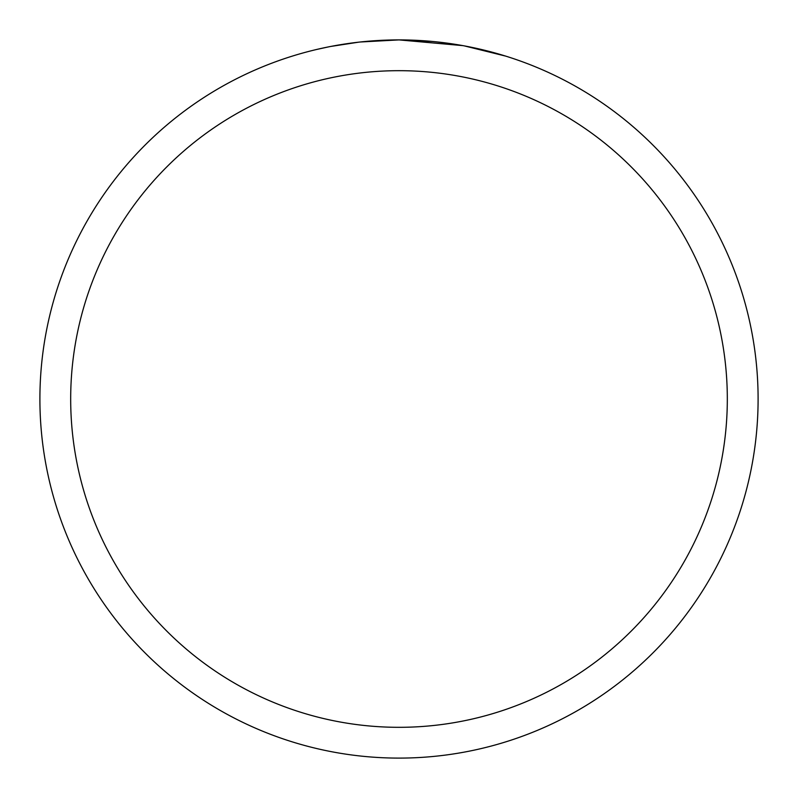 <?xml version="1.0" encoding="UTF-8"?>
<svg xmlns="http://www.w3.org/2000/svg" width="798" height="798" viewBox="0 0 798 798"><rect width="100%" height="100%" fill="white"/><g stroke="black" fill="none" stroke-linecap="round" stroke-linejoin="round"><path stroke-width="1.2" d="M462.79 45.616L399 39.9L432.207 41.436M437.284 41.945L444.735 42.823M399 39.9A359.1 359.1 0 0 1 758.1 399A359.1 359.1 0 0 1 399 758.1A359.1 359.1 0 0 1 39.9 399A359.1 359.1 0 0 1 399 39.9L360.187 42.005L399 39.9M464.486 45.925L505.713 56.119M399 70.683A328.317 328.317 0 0 1 727.317 399A328.317 328.317 0 0 1 399 727.317A328.317 328.317 0 0 1 70.683 399A328.317 328.317 0 0 1 399 70.683M358.502 42.194L330.711 46.454M316.397 49.526L328.038 46.982"/></g></svg>
